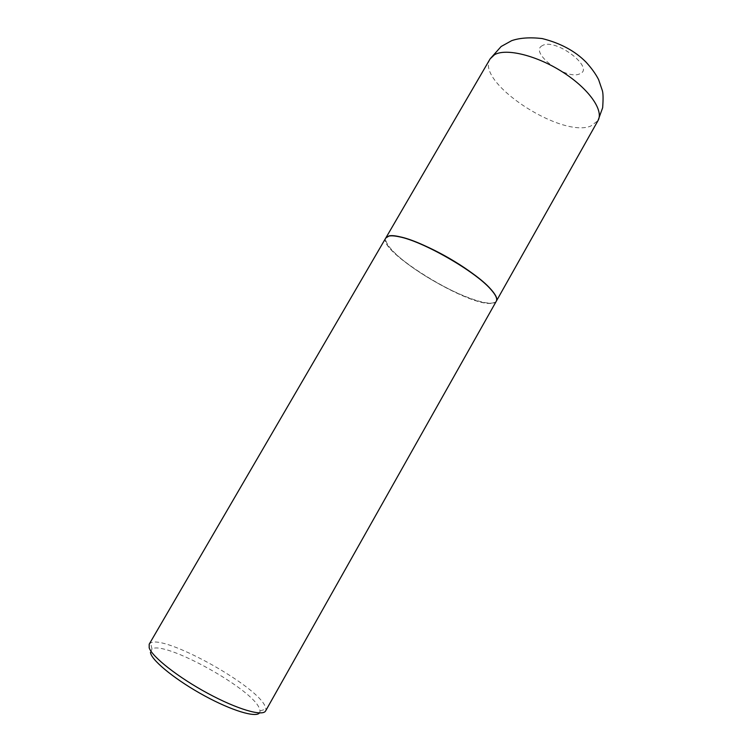 <?xml version="1.0" encoding="UTF-8"?>
<svg xmlns="http://www.w3.org/2000/svg" width="752" height="752" viewBox="0 0 752 752"><rect width="100%" height="100%" fill="white"/><g stroke="black" fill="none" stroke-linecap="round" stroke-linejoin="round"><path stroke-width="0.56" stroke-dasharray="3.76 2.82" d="M385.861 237.886C377.335 250.388 465.93 305.143 490.849 303.253C493.726 303.188 495.577 302.454 496.386 301.073M389.169 236.025C378.66 238.346 393.916 255.52 419.691 272.346C445.344 289.21 477.576 303.404 490.699 303.15C495.399 303.028 497.288 301.195 496.358 297.651M385.804 237.97C376.837 250.266 465.751 305.312 490.755 303.423C493.632 303.357 495.474 302.633 496.292 301.242M149.197 644.21L150.569 642.969C163.757 634.538 252.879 683.258 264.46 704.934L266.011 709.089L265.635 710.903M150.428 652.454L151.998 648.948C164.218 640.648 248.226 686.51 258.744 706.965L260.126 710.875L259.496 712.934M490.135 58.853C474.963 81.789 560.466 138.246 590.677 126.129L597.99 120.63M542.446 45.571C528.336 52.132 566.406 80.68 579.764 73.818C595.669 68.282 555.484 37.581 542.446 45.571M151.998 648.948L150.569 642.969M260.126 710.875L266.011 709.089"/><path stroke-width="1.13" d="M597.99 120.63C604.044 110.563 589.051 88.896 562.853 72.183C536.74 55.394 506.011 47.949 494.487 54.736L490.135 58.853L501.152 46.492L511.651 40.674C519.717 37.873 529.869 37.168 542.136 38.549C560.475 43.155 575.12 51.033 586.071 62.172C591.551 68.169 595.725 73.978 598.592 79.59L602.371 90.654C603.189 93.408 603.283 99.104 602.653 107.733L597.99 120.63L496.386 301.073C499.883 295.592 481.882 278.043 454.659 261.499C427.493 244.926 398.062 233.703 389 235.912L385.861 237.886M388.906 236.09L385.804 237.97L149.197 644.21L149.187 647.839C152.111 656.853 178.205 677.411 207.834 693.372C237.463 709.399 262.824 716.694 265.635 710.903L496.292 301.242C497.617 298.798 495.662 294.709 490.436 288.975C474.719 271.002 422.812 241.27 399.35 236.814C394.772 235.818 391.294 235.573 388.906 236.09M259.496 712.934C255.877 717.859 231.851 710.696 204.563 695.826C177.275 681.011 153.511 662.117 150.738 653.62L150.428 652.454M496.358 297.651C495.671 295.292 493.679 292.321 490.379 288.74C474.709 270.814 422.981 241.185 399.585 236.739C395.026 235.752 391.557 235.517 389.169 236.025M490.135 58.853L385.908 237.801"/></g></svg>
